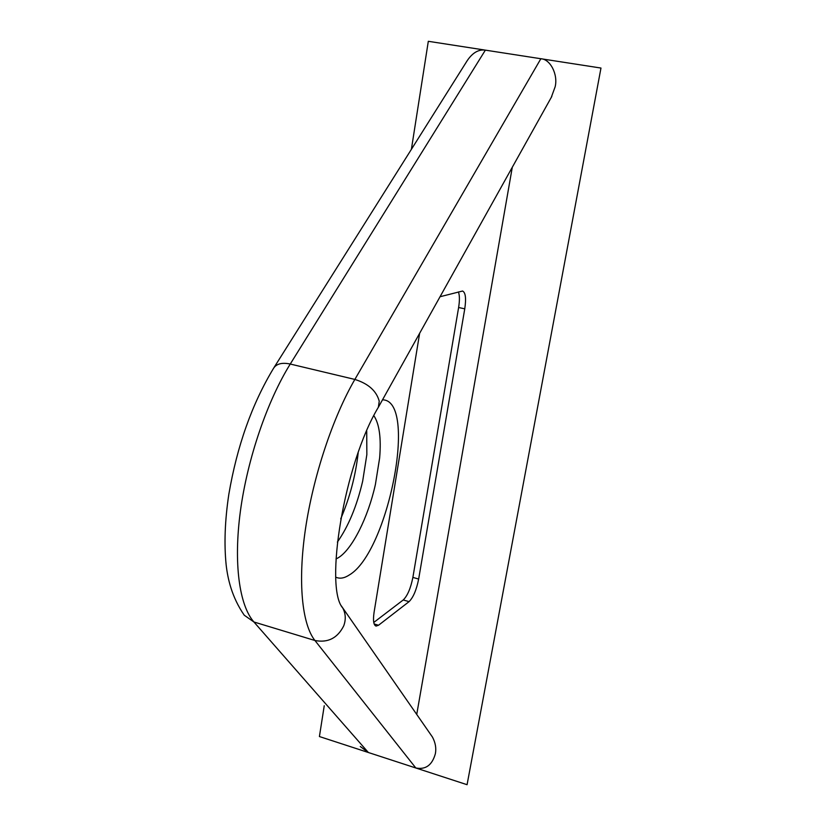 <?xml version="1.0" encoding="UTF-8"?>
<svg xmlns="http://www.w3.org/2000/svg" width="826" height="826" viewBox="0 0 826 826"><rect width="100%" height="100%" fill="white"/><g stroke="black" fill="none" stroke-linecap="round" stroke-linejoin="round"><path stroke-width="1.24" d="M419.629 333.312L374.075 612.334C372.898 620.533 373.558 625.117 376.057 626.087L378.525 625.251L409.066 601.638C413.268 597.466 416.469 589.929 418.658 579.047L464.759 308.831C466.298 298.403 465.565 292.466 462.56 291.031L440.041 296.73M512.296 167.244L416.727 714.449M273.964 367.632L467.268 60.577C472.627 52.678 478.667 49.199 485.368 50.138L600.977 68.052L467.072 784.7L415.819 767.984L314.933 640.501C302.027 624.332 297.659 582.041 305.455 529.032C313.291 476.065 332.888 417.223 354.86 379.433L540.854 58.739C550.322 59.121 558.169 74.485 555.155 86.751L551.283 97.396M411.389 149.341L428.312 41.3L485.368 50.138L290.256 364.039L354.86 379.433C368.334 383.646 376.46 390.905 379.237 401.199L378.37 407.239C343.915 464.243 324.339 587.441 342.687 607.905C345.691 613.46 346.053 619.407 343.771 625.757C337.597 638.106 327.994 643.02 314.933 640.501L253.923 621.988L368.365 752.507L360.281 746.497M430.666 734.5L432.452 737.06C435.426 742.646 436.407 748.191 435.374 753.694C432.194 765.124 425.679 769.884 415.819 767.984L319.414 736.544L324.246 705.724M373.755 622.463L403.243 599.965C407.486 595.804 410.698 588.288 412.876 577.415L458.616 307.509C459.731 300.581 459.669 295.388 458.43 291.929M336.006 558.985L338.288 557.757C352.237 549.342 368.086 517.396 375.396 484.49L379.65 457.862C381.282 438.017 379.351 423.955 373.879 415.695M382.51 399.825C418.152 400.021 388.334 552.284 349.295 574.979C344.328 578.241 339.858 578.985 335.862 577.209M366.723 431.017L366.847 454.589L362.676 481.155C356.811 506.152 348.376 526.461 337.369 542.073M290.256 364.039C267.273 400.93 247.49 458.688 240.418 511.005C233.376 563.353 239.334 605.479 253.923 621.988L244.279 615.236C231.672 597.053 227.718 578.437 226.169 565.025C224.011 544.024 224.899 520.442 228.833 494.278C237.093 445.947 252.013 403.945 273.582 368.251C276.524 363.739 282.079 362.335 290.256 364.039M458.616 307.509L464.759 308.831M412.876 577.415L418.658 579.047M403.243 599.965L409.066 601.638M374.157 623.96L378.525 625.251M341.117 605.582L432.452 737.06M340.715 518.862C349.78 497.686 355.603 475.673 358.185 452.803M551.82 96.436L378.37 407.239"/></g></svg>
